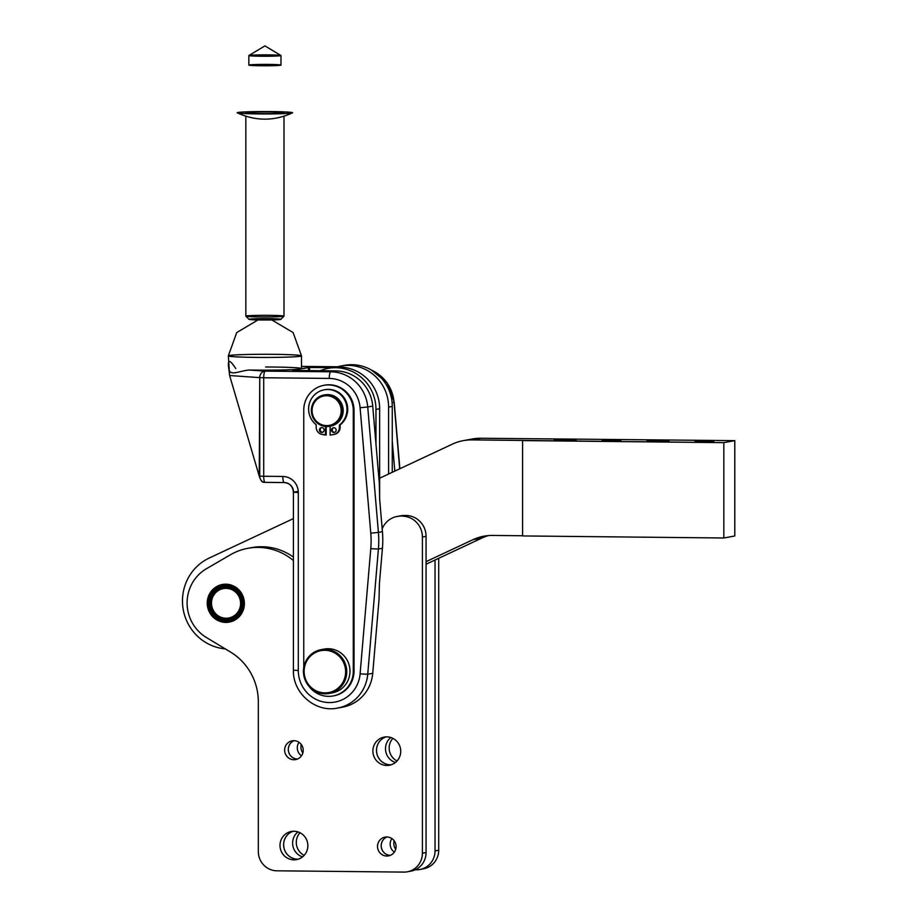 <?xml version="1.0" encoding="UTF-8"?>
<svg xmlns="http://www.w3.org/2000/svg" width="918" height="918" viewBox="0 0 918 918"><rect width="100%" height="100%" fill="white"/><g stroke="black" fill="none" stroke-linecap="round" stroke-linejoin="round"><path stroke-width="1.38" d="M419.916 869.484A19.083 18.555 79.6 0 1 416.474 869.782A19.083 18.555 -100.4 0 0 435.04 850.906L435.04 560.003L435.04 850.906L438.701 850.229L435.04 850.906A19.083 18.555 79.6 0 1 419.916 869.484L423.565 868.807A19.083 18.555 -100.4 0 0 438.701 850.229L438.701 558.293L438.701 850.229A19.083 18.555 79.6 0 1 421.729 869.048M389.163 748.032A14.309 13.919 -100.4 0 0 397.035 760.988A14.309 13.919 79.6 0 1 392.87 738.347A14.309 13.919 -100.4 0 0 389.163 748.032M296.284 842.414A14.309 13.919 -100.4 0 0 304.156 855.369A14.309 13.919 79.6 0 1 299.991 832.741A14.309 13.919 -100.4 0 0 296.284 842.414M393.811 843.413A9.547 9.283 -100.4 0 0 395.727 849.242A9.547 9.283 79.6 0 1 394.166 840.773A9.547 9.283 -100.4 0 0 393.811 843.413M300.932 747.126A9.547 9.283 -100.4 0 0 302.848 752.955A9.547 9.283 79.6 0 1 301.299 744.487A9.547 9.283 -100.4 0 0 300.932 747.126M416.474 869.782L415.246 869.771L416.474 869.782M299.004 742.283A9.547 9.283 -100.4 0 0 301.494 755.824A9.547 9.283 79.6 0 1 299.004 742.283M391.883 838.57A9.547 9.283 -100.4 0 0 394.373 852.111A9.547 9.283 79.6 0 1 391.883 838.57M297.948 831.903A14.309 13.919 -100.4 0 0 302.538 856.884A14.309 13.919 79.6 0 1 297.948 831.903M390.827 737.51A14.309 13.919 -100.4 0 0 395.417 762.491A14.309 13.919 79.6 0 1 390.827 737.51M407.282 871.802A19.083 18.555 79.6 0 1 403.84 872.1A19.083 18.555 -100.4 0 0 422.406 853.224L426.067 852.547L422.406 853.224A19.083 18.555 79.6 0 1 407.282 871.802L410.931 871.136A19.083 18.555 -100.4 0 0 426.067 852.547L426.067 561.655L426.067 852.547A19.083 18.555 79.6 0 1 409.095 871.377M376.529 750.35A14.309 13.919 -100.4 0 0 391.194 764.786A14.309 13.919 79.6 0 1 386.065 736.879A14.309 13.919 -100.4 0 0 376.529 750.35M283.651 844.744A14.309 13.919 -100.4 0 0 298.316 859.168A14.309 13.919 79.6 0 1 293.186 831.26A14.309 13.919 -100.4 0 0 283.651 844.744M381.177 845.742A9.547 9.283 -100.4 0 0 390.322 855.358A9.547 9.283 79.6 0 1 386.948 836.975A9.547 9.283 -100.4 0 0 381.177 845.742M288.298 749.444A9.547 9.283 -100.4 0 0 297.443 759.071A9.547 9.283 79.6 0 1 294.07 740.688A9.547 9.283 -100.4 0 0 288.298 749.444M249.742 547.989A57.26 55.677 79.6 0 1 293.404 557.065A57.26 55.677 -100.4 0 0 251.566 547.621L247.917 548.298A57.26 55.677 79.6 0 1 293.404 560.565A57.26 55.677 -100.4 0 0 230.395 554.782A57.26 55.677 79.6 0 1 247.917 548.298M398.963 516.214A20.678 20.104 79.6 0 1 404.505 515.468L405.94 515.48A20.678 20.104 79.6 0 1 426.067 536.341A20.678 20.104 -100.4 0 0 405.94 515.48L402.291 516.157A20.678 20.104 79.6 0 1 422.406 537.019L426.067 536.341L426.067 561.655L472.931 539.704A47.713 46.393 79.6 0 1 492.553 535.435L522.594 535.745L492.553 535.435A47.713 46.393 -100.4 0 0 483.924 536.181A47.713 46.393 -100.4 0 0 472.931 539.704L481.904 538.051L426.067 564.214L481.904 538.051L472.931 539.704L426.067 561.655L426.067 536.341L422.406 537.019L422.406 853.224L422.406 537.019A20.678 20.104 -100.4 0 0 402.291 516.157L404.505 515.468A20.678 20.104 -100.4 0 0 400.764 515.79L397.115 516.467A20.678 20.104 79.6 0 1 400.856 516.145A20.678 20.104 -100.4 0 0 382.186 528.883A20.678 20.104 79.6 0 1 397.115 516.467M403.84 872.1L276.903 870.803A19.083 18.555 79.6 0 1 258.325 851.548L258.325 701.834A57.26 55.677 -100.4 0 0 230.464 652.021L206.458 637.551A39.772 38.671 79.6 0 1 206.458 568.724L230.395 554.782L206.458 568.724A39.772 38.671 -100.4 0 0 206.458 637.551L230.464 652.021A57.26 55.677 79.6 0 1 258.325 701.834L258.325 851.548A19.083 18.555 -100.4 0 0 276.903 870.803L403.84 872.1M207.491 604.113A19.083 18.555 79.6 0 1 207.491 602.036L207.514 601.726A19.083 18.555 79.6 0 1 207.766 599.672L207.824 599.351A19.083 18.555 79.6 0 1 208.329 597.354L208.432 597.044A19.083 18.555 79.6 0 1 209.178 595.128L209.304 594.841A19.083 18.555 79.6 0 1 210.279 593.028L210.452 592.764A19.083 18.555 79.6 0 1 211.645 591.1L211.84 590.848A19.083 18.555 79.6 0 1 213.228 589.356L213.458 589.138A19.083 18.555 79.6 0 1 215.007 587.83L215.26 587.646A19.083 18.555 79.6 0 1 216.969 586.556L217.245 586.407A19.083 18.555 79.6 0 1 219.081 585.546L219.368 585.432A19.083 18.555 79.6 0 1 221.295 584.812L221.594 584.732A19.083 18.555 79.6 0 1 222.477 584.536A19.083 18.555 -100.4 0 0 221.594 584.732L221.295 584.812A19.083 18.555 -100.4 0 0 219.368 585.432L219.081 585.546A19.083 18.555 -100.4 0 0 217.245 586.407L216.969 586.556A19.083 18.555 -100.4 0 0 215.26 587.646L215.007 587.83A19.083 18.555 -100.4 0 0 213.458 589.138L213.228 589.356A19.083 18.555 -100.4 0 0 211.84 590.848L211.645 591.1A19.083 18.555 -100.4 0 0 210.452 592.764L210.279 593.028A19.083 18.555 -100.4 0 0 209.304 594.841L209.178 595.128A19.083 18.555 -100.4 0 0 208.432 597.044L208.329 597.354A19.083 18.555 -100.4 0 0 207.824 599.351L207.766 599.672A19.083 18.555 -100.4 0 0 207.514 601.726L207.491 602.036A19.083 18.555 -100.4 0 0 207.491 604.113L207.491 604.113M207.238 603.149A19.083 18.555 -100.4 0 0 229.27 622.106A19.083 18.555 -100.4 0 0 244.073 599.982A19.083 18.555 -100.4 0 0 207.238 603.149A19.083 18.555 79.6 0 1 235.111 586.912A19.083 18.555 79.6 0 1 235.111 619.937A19.083 18.555 79.6 0 1 207.238 603.149M228.479 622.197L228.192 622.255A19.083 18.555 79.6 0 1 226.172 622.358L225.862 622.358A19.083 18.555 79.6 0 1 223.843 622.209L223.533 622.163A19.083 18.555 79.6 0 1 221.548 621.75L221.238 621.67A19.083 18.555 79.6 0 1 219.322 621.004L219.035 620.878A19.083 18.555 79.6 0 1 217.199 619.971L216.935 619.822A19.083 18.555 79.6 0 1 215.225 618.686L214.973 618.491A19.083 18.555 79.6 0 1 213.412 617.16L213.194 616.93A19.083 18.555 79.6 0 1 211.806 615.404L211.61 615.152A19.083 18.555 79.6 0 1 210.429 613.465L210.256 613.19A19.083 18.555 79.6 0 1 209.281 611.365L209.155 611.067A19.083 18.555 79.6 0 1 208.409 609.139L208.317 608.829A19.083 18.555 79.6 0 1 207.812 606.809L207.755 606.5A19.083 18.555 79.6 0 1 207.502 604.434L207.502 604.434A19.083 18.555 -100.4 0 0 207.755 606.5L207.812 606.809A19.083 18.555 -100.4 0 0 208.317 608.829L208.409 609.139A19.083 18.555 -100.4 0 0 209.155 611.067L209.281 611.365A19.083 18.555 -100.4 0 0 210.256 613.19L210.429 613.465A19.083 18.555 -100.4 0 0 211.61 615.152L211.806 615.404A19.083 18.555 -100.4 0 0 213.194 616.93L213.412 617.16A19.083 18.555 -100.4 0 0 214.973 618.491L215.225 618.686A19.083 18.555 -100.4 0 0 216.935 619.822L217.199 619.971A19.083 18.555 -100.4 0 0 219.035 620.878L219.322 621.004A19.083 18.555 -100.4 0 0 221.238 621.67L221.548 621.75A19.083 18.555 -100.4 0 0 223.533 622.163L223.843 622.209A19.083 18.555 -100.4 0 0 225.862 622.358L226.172 622.358A19.083 18.555 -100.4 0 0 228.192 622.255L228.479 622.197M229.374 622.083A19.083 18.555 79.6 0 1 228.502 622.22L228.502 622.22A19.083 18.555 -100.4 0 0 229.374 622.083M303.215 750.304A9.547 9.283 -100.4 0 0 292.211 740.826A9.547 9.283 -100.4 0 0 284.798 751.888A9.547 9.283 -100.4 0 0 303.215 750.304A9.547 9.283 79.6 0 1 289.285 758.429A9.547 9.283 79.6 0 1 289.285 741.916A9.547 9.283 79.6 0 1 303.215 750.304M396.094 846.603A9.547 9.283 -100.4 0 0 385.09 837.113A9.547 9.283 -100.4 0 0 377.677 848.175A9.547 9.283 -100.4 0 0 396.094 846.603A9.547 9.283 79.6 0 1 382.163 854.715A9.547 9.283 79.6 0 1 382.163 838.203A9.547 9.283 79.6 0 1 396.094 846.603M307.863 845.696A14.309 13.919 -100.4 0 0 291.35 831.479A14.309 13.919 -100.4 0 0 280.242 848.06A14.309 13.919 -100.4 0 0 307.863 845.696A14.309 13.919 79.6 0 1 286.967 857.871A14.309 13.919 79.6 0 1 286.967 833.096A14.309 13.919 79.6 0 1 307.863 845.696M400.741 751.303A14.309 13.919 -100.4 0 0 384.229 737.085A14.309 13.919 -100.4 0 0 373.121 753.678A14.309 13.919 -100.4 0 0 400.741 751.303A14.309 13.919 79.6 0 1 379.845 763.478A14.309 13.919 79.6 0 1 379.845 738.703A14.309 13.919 79.6 0 1 400.741 751.303M330.09 368.049A41.356 40.208 79.6 0 1 379.627 408.751L375.967 409.428L375.967 444.082L379.318 483.35L379.685 499.484L379.318 483.35L372.731 406.066L367.728 406.984L378.411 532.406L382.427 531.671L378.411 532.406A95.426 92.787 79.6 0 1 378.411 549.021L382.427 548.287L379.421 583.584L382.427 548.287A95.426 92.787 -100.4 0 0 382.427 531.671L379.685 499.484L382.427 531.671A95.426 92.787 79.6 0 1 382.427 548.287L378.411 549.021L367.728 674.225L372.731 673.307L367.728 674.225A38.166 37.122 79.6 0 1 337.617 708.065L342.621 707.147A38.166 37.122 -100.4 0 0 372.731 673.307L379.042 599.339L372.731 673.307A38.166 37.122 79.6 0 1 340.108 707.514M249.444 319.154A15.904 0.689 180 0 1 275.825 318.81A15.904 0.689 180 0 1 269.502 319.98A15.904 0.689 180 0 1 249.444 319.154M246.345 112.558A19.083 0.826 180 0 1 267.127 111.927A19.083 0.826 180 0 1 284.006 112.753A19.083 0.826 180 0 1 264.923 113.58A19.083 0.826 180 0 1 245.84 112.753A19.083 0.826 180 0 1 246.345 112.558A19.083 0.826 0 0 0 270.408 113.545A19.083 0.826 0 0 0 278.005 112.145A19.083 0.826 0 0 0 246.345 112.558M245.84 116.242L245.84 316.136A19.083 0.826 0 0 0 264.923 316.962A19.083 0.826 0 0 0 284.006 316.136L284.006 116.242M246.345 315.953A19.083 0.826 180 0 1 267.54 315.322A19.083 0.826 180 0 1 283.983 316.171A19.083 0.826 180 0 1 264.923 316.962A19.083 0.826 180 0 1 245.852 316.171A19.083 0.826 180 0 1 246.345 315.953M245.852 316.171L249.03 319.349A15.904 0.689 0 0 0 264.923 320.003A15.904 0.689 0 0 0 280.805 319.349L283.983 316.171M263.214 482.214C261.848 482.053 260.517 480.022 259.243 476.109L229.615 375.519L228.961 369.828C227.194 359.145 229.466 358.731 235.754 368.577M394.029 402.153A38.166 37.122 -100.4 0 0 371.939 370.333A38.166 37.122 79.6 0 1 394.029 402.153L392.078 402.52L394.029 402.153L399.697 468.811L394.029 402.153M320.175 429.819A2.387 2.318 -100.4 0 0 322.551 432.229A2.387 2.318 79.6 0 1 321.702 427.593A2.387 2.318 -100.4 0 0 320.175 429.819M303.766 667.432L303.766 410.082A25.452 24.74 79.6 0 1 323.928 385.308A25.452 24.74 79.6 0 1 353.292 410.587L353.292 671.184A25.452 24.74 79.6 0 1 333.131 695.959A25.452 24.74 79.6 0 1 308.586 685.792A25.452 24.74 -100.4 0 0 336.263 695.155A25.452 24.74 -100.4 0 0 353.292 671.184L354.027 671.047L353.292 671.184L353.292 410.587L354.027 410.449L353.292 410.587A25.452 24.74 -100.4 0 0 328.529 384.917A25.452 24.74 -100.4 0 0 303.766 410.082L303.766 667.432M333.131 695.959L333.854 695.821A25.452 24.74 -100.4 0 0 354.027 671.047L354.027 410.449A25.452 24.74 -100.4 0 0 324.662 385.17L323.928 385.308M228.341 355.863L229.615 375.519L259.76 377.631A6.357 5.405 -86 0 1 265.176 371.124L330.721 371.801A38.166 37.122 79.6 0 1 367.728 406.984L372.731 406.066A38.166 37.122 -100.4 0 0 335.724 370.883L330.721 371.801L335.724 370.883L293.312 370.447L300.519 368.944A36.582 1.584 0 0 0 301.506 368.577L301.506 355.863A36.582 1.584 180 0 1 300.519 356.23A36.582 1.584 180 0 1 260.689 357.435A36.582 1.584 180 0 1 228.341 355.863A36.582 1.584 180 0 1 229.316 355.495A36.582 1.584 180 0 1 269.146 354.291A36.582 1.584 180 0 1 301.506 355.863A36.582 1.584 0 0 1 256.524 357.412A36.582 1.584 0 0 1 228.341 355.863L236.718 332.568L258.027 319.934M293.404 492.243L297.776 491.405L293.565 492.174A9.547 9.283 -100.4 0 0 284.282 482.547A6.357 1.457 -89.4 0 1 284.213 482.558C289.721 483.12 292.785 486.345 293.404 492.243L298.304 492.507L293.404 492.243L293.404 670.209L298.304 670.473L293.404 670.209C292.647 693.17 315.54 712.884 337.617 708.065A38.166 37.122 -100.4 0 0 367.728 674.225L378.411 549.021A95.426 92.787 -100.4 0 0 378.411 532.406L367.728 406.984A38.166 37.122 -100.4 0 0 330.721 371.801L265.176 371.124L249.18 370.011A36.582 1.584 0 0 0 300.519 368.944L308.448 367.487L331.857 367.682L309.596 367.452L309.596 370.608L309.596 367.452L300.519 368.944A36.582 1.584 180 0 1 249.18 370.011L265.176 371.124A6.357 1.457 90.6 0 0 263.718 377.757L263.718 476.27A6.357 1.457 90.6 0 0 265.107 482.363A6.357 1.457 90.6 0 0 265.176 482.352L284.155 482.547M392.261 441.088L394.809 471.095L392.261 441.088L392.261 472.3L392.261 406.433L392.261 441.088M265.6 366.993A36.582 1.584 180 0 1 300.519 368.944L292.601 370.413L320.244 370.723A41.356 40.208 79.6 0 1 328.254 368.347A41.356 40.208 79.6 0 1 375.967 409.428L379.627 408.751L379.627 478.221L452.333 444.151A47.713 46.393 79.6 0 1 463.338 440.629A47.713 46.393 79.6 0 1 471.955 439.894L723.832 442.66L734.79 440.64L480.94 438.242L471.955 439.894L480.94 438.242A47.713 46.393 -100.4 0 0 472.322 438.976L463.338 440.629M337.617 366.764L301.506 366.397L337.617 366.764M265.004 482.34L264.292 482.294L265.004 482.34M379.042 599.339L379.421 583.584L379.042 599.339M265.176 482.352A6.357 1.457 -89.4 0 1 265.107 482.363L284.213 482.558A6.357 1.457 -89.4 0 1 282.824 476.465L263.718 476.27L282.824 476.465A6.357 1.457 90.6 0 0 284.213 482.558A6.357 1.457 90.6 0 0 284.282 482.547M298.304 492.507A15.904 15.468 -100.4 0 0 282.824 476.465A15.904 15.468 79.6 0 1 298.304 492.507L298.304 670.473L298.304 492.507M367.728 674.225L360.097 673.881A31.809 30.925 79.6 0 1 327.91 702.522A31.809 30.925 79.6 0 1 298.304 670.473A31.809 30.925 -100.4 0 0 327.91 702.522A31.809 30.925 -100.4 0 0 360.097 673.881L367.728 674.225M378.411 549.021L370.78 548.677L360.097 673.881L370.78 548.677L378.411 549.021M378.411 532.406L370.78 533.163A89.069 86.602 79.6 0 1 370.78 548.677A89.069 86.602 -100.4 0 0 370.78 533.163L378.411 532.406M367.728 406.984L360.097 407.753L370.78 533.163L360.097 407.753L367.728 406.984M330.721 371.801A6.357 1.457 90.6 0 0 329.264 378.423A31.809 30.925 79.6 0 1 360.097 407.753A31.809 30.925 -100.4 0 0 329.264 378.423L263.718 377.757L329.264 378.423A6.357 1.457 -89.4 0 1 330.721 371.801M324.295 385.239A25.452 24.74 79.6 0 1 354.027 410.449L354.027 671.047A25.452 24.74 79.6 0 1 333.498 695.89M249.18 370C238.691 371.09 231.015 375.932 228.961 369.828M259.243 476.109L259.76 377.631L229.615 375.519L259.243 476.109C260.425 479.781 261.699 481.812 263.041 482.225L264.728 482.34A6.357 5.405 -86 0 1 259.76 476.144L259.243 476.109M264.728 482.34L265.107 482.363A6.357 1.457 -89.4 0 1 263.718 476.27L259.76 476.144A6.357 5.405 94 0 0 264.728 482.34A6.357 5.405 94 0 0 265.061 482.352M259.76 377.631L263.718 377.757A6.357 1.457 -89.4 0 1 265.176 371.124A6.357 5.405 94 0 0 259.76 377.631L259.76 476.144L263.718 476.27L263.718 377.757L259.76 377.631M308.448 370.597L308.448 367.487L308.448 370.597M668.947 441.03L646.972 440.927L668.947 441.03M576.068 440.078L554.093 439.974L576.068 440.078M620.958 440.537L602.128 440.445L620.958 440.537M713.837 441.489L695.006 441.397L713.837 441.489M467.87 440.032A47.713 46.393 79.6 0 1 480.94 438.242L734.79 440.64L723.832 442.66L723.832 537.994L734.79 535.986L734.79 440.64L734.79 535.986L723.832 537.994L522.594 535.94L723.832 537.994L723.832 442.66L522.594 440.594L522.594 535.94L522.594 440.594L523.581 440.422L471.955 439.894A47.713 46.393 -100.4 0 0 452.333 444.151L379.627 478.221L379.627 498.704L379.627 408.751A41.356 40.208 -100.4 0 0 331.903 367.67L328.254 368.347M225.3 648.9A47.713 46.393 79.6 0 1 183.21 609.449A47.713 46.393 79.6 0 1 209.281 558.006L293.404 518.601L209.281 558.006A47.713 46.393 -100.4 0 0 183.21 609.449A47.713 46.393 -100.4 0 0 225.3 648.9M481.904 538.051A47.713 46.393 79.6 0 1 488.468 535.584A47.713 46.393 -100.4 0 0 481.904 538.051M320.244 370.723L335.724 370.883A38.166 37.122 79.6 0 1 372.731 406.066L375.967 444.082L375.967 409.428A41.356 40.208 -100.4 0 0 320.244 370.723M388.601 474.009L388.601 407.099A41.356 40.208 -100.4 0 0 336.447 367.108A41.356 40.208 79.6 0 1 340.888 366.018A41.356 40.208 79.6 0 1 388.601 407.099L388.601 474.009M342.724 365.731A41.356 40.208 79.6 0 1 392.261 406.433L388.601 407.099L392.261 406.433A41.356 40.208 -100.4 0 0 344.537 365.353L340.888 366.018M322.688 649.428A22.261 21.653 79.6 0 1 328.311 648.716A22.261 21.653 79.6 0 1 349.953 669.956A22.261 21.653 79.6 0 1 330.721 693.101M324.88 650.3A21.309 20.724 -100.4 0 0 306.91 682.063A21.309 20.724 -100.4 0 0 342.839 682.43A21.309 20.724 -100.4 0 0 324.88 650.3A21.309 20.724 79.6 0 1 342.839 682.43A21.309 20.724 79.6 0 1 306.91 682.063A21.309 20.724 79.6 0 1 324.88 650.3M329.126 693.457L332.339 692.872A22.261 21.653 -100.4 0 0 349.884 669.119A22.261 21.653 -100.4 0 0 328.311 648.716A22.261 21.653 -100.4 0 0 324.284 649.072L321.07 649.657A22.261 21.653 79.6 0 1 325.098 649.313A22.261 21.653 79.6 0 1 346.671 669.704A22.261 21.653 79.6 0 1 329.126 693.457A22.261 21.653 79.6 0 1 303.801 675.464A22.261 21.653 79.6 0 1 321.07 649.657M325.098 649.313A22.261 21.653 -100.4 0 0 306.325 682.487A22.261 21.653 -100.4 0 0 343.86 682.877A22.261 21.653 -100.4 0 0 325.098 649.313M324.421 394.924A15.904 15.468 79.6 0 1 342.942 407.684A15.904 15.468 79.6 0 1 330.159 426.204M326.636 425.619A14.952 14.539 -100.4 0 0 339.235 403.346A14.952 14.539 -100.4 0 0 314.025 403.082A14.952 14.539 -100.4 0 0 326.636 425.619A14.952 14.539 79.6 0 1 314.025 403.082A14.952 14.539 79.6 0 1 339.235 403.346A14.952 14.539 79.6 0 1 326.636 425.619M329.723 426.285L330.606 426.124A15.904 15.468 -100.4 0 0 342.942 407.684A15.904 15.468 -100.4 0 0 324.857 394.843L323.974 395.004A15.904 15.468 79.6 0 1 342.058 407.844A15.904 15.468 79.6 0 1 326.854 426.537A15.904 15.468 79.6 0 1 323.974 395.004M326.854 426.537A15.904 15.468 -100.4 0 0 340.257 402.841A15.904 15.468 -100.4 0 0 313.44 402.566A15.904 15.468 -100.4 0 0 326.854 426.537M226.035 588.358A14.952 14.539 -100.4 0 0 213.435 610.631A14.952 14.539 -100.4 0 0 238.634 610.895A14.952 14.539 -100.4 0 0 226.035 588.358A14.952 14.539 79.6 0 1 238.634 610.895A14.952 14.539 79.6 0 1 213.435 610.631A14.952 14.539 79.6 0 1 226.035 588.358M223.269 587.635A15.904 15.468 -100.4 0 0 211.048 606.052A15.904 15.468 -100.4 0 0 229.018 618.916A15.904 15.468 79.6 0 1 211.048 606.052A15.904 15.468 79.6 0 1 223.269 587.635M225.817 586.487A16.857 16.398 -100.4 0 0 211.61 611.606A16.857 16.398 -100.4 0 0 240.023 611.904A16.857 16.398 -100.4 0 0 225.817 586.487A16.857 16.398 79.6 0 1 240.023 611.904A16.857 16.398 79.6 0 1 211.61 611.606A16.857 16.398 79.6 0 1 225.817 586.487M226.035 587.405A15.904 15.468 79.6 0 1 239.437 611.377A15.904 15.468 79.6 0 1 212.632 611.101A15.904 15.468 79.6 0 1 226.035 587.405A15.904 15.468 -100.4 0 0 210.83 606.087A15.904 15.468 -100.4 0 0 228.915 618.939A15.904 15.468 -100.4 0 0 226.035 587.405M225.817 585.214A18.131 17.626 -100.4 0 0 210.532 612.237A18.131 17.626 -100.4 0 0 241.101 612.547A18.131 17.626 -100.4 0 0 225.817 585.214A18.131 17.626 79.6 0 1 241.101 612.547A18.131 17.626 79.6 0 1 210.532 612.237A18.131 17.626 79.6 0 1 225.817 585.214M326.211 426.514L326.211 434.914L326.211 426.514M324.605 389.737A19.726 19.175 79.6 0 1 340.142 424.873L340.142 427.375A7.16 6.954 79.6 0 1 334.381 434.352A7.16 6.954 -100.4 0 0 340.142 427.375L340.142 424.873A19.726 19.175 -100.4 0 0 324.961 389.668L324.238 389.806A19.726 19.175 79.6 0 1 339.408 425.011L340.142 424.873L339.408 425.011L339.408 427.513L340.142 427.375L339.408 427.513A7.16 6.954 79.6 0 1 333.659 434.489L330.124 435.098L330.124 426.216L330.124 435.098L333.659 434.489A7.16 6.954 -100.4 0 0 339.408 427.513L339.408 425.011A19.726 19.175 -100.4 0 0 341.978 396.06A19.726 19.175 -100.4 0 0 313.623 395.761A19.726 19.175 -100.4 0 0 316.194 424.77A19.726 19.175 79.6 0 1 324.238 389.806M332.247 429.945A2.387 2.318 -100.4 0 0 334.622 432.355A2.387 2.318 79.6 0 1 333.773 427.719A2.387 2.318 -100.4 0 0 332.247 429.945M325.477 426.457L325.477 435.052L326.211 434.914L321.943 434.375L325.477 435.052L325.477 426.457M336.16 430.129A2.387 2.318 -100.4 0 0 333.406 427.754A2.387 2.318 -100.4 0 0 331.559 430.519A2.387 2.318 -100.4 0 0 336.16 430.129A2.387 2.318 79.6 0 1 332.672 432.16A2.387 2.318 79.6 0 1 332.672 428.029A2.387 2.318 79.6 0 1 336.16 430.129M324.088 430.003A2.387 2.318 -100.4 0 0 321.334 427.639A2.387 2.318 -100.4 0 0 319.475 430.393A2.387 2.318 -100.4 0 0 324.088 430.003A2.387 2.318 79.6 0 1 320.6 432.034A2.387 2.318 79.6 0 1 320.6 427.903A2.387 2.318 79.6 0 1 324.088 430.003M316.194 427.272A7.16 6.954 -100.4 0 0 321.943 434.375A7.16 6.954 79.6 0 1 316.194 427.272L316.194 424.77L316.194 427.272M291.913 113.029A27.735 1.205 0 0 0 292.544 112.857A27.735 1.205 0 0 0 264.923 111.548A27.735 1.205 0 0 0 237.303 112.857A27.735 1.205 0 0 0 262.95 113.947A27.735 1.205 0 0 0 291.913 113.029A27.735 1.205 180 0 1 245.909 113.625A27.735 1.205 180 0 1 256.937 111.606A27.735 1.205 180 0 1 291.913 113.029M249.271 55.39A16.076 0.7 0 0 0 248.847 55.55A16.076 0.7 0 0 0 263.064 56.239A16.076 0.7 0 0 0 280.564 55.711A16.076 0.7 0 0 0 280.988 55.55A16.076 0.7 0 0 0 266.771 54.862A16.076 0.7 0 0 0 249.271 55.39M280.988 55.55L280.988 65.086A16.076 0.7 180 0 1 280.564 65.247A16.076 0.7 180 0 1 263.064 65.775A16.076 0.7 180 0 1 248.847 65.086L248.847 55.55M280.954 55.493A16.076 0.7 180 0 1 280.564 55.711A16.076 0.7 180 0 1 262.491 56.239A16.076 0.7 180 0 1 248.893 55.493L264.923 45.9L280.954 55.493M280.564 65.247A16.076 0.7 0 0 0 260.299 64.421A16.076 0.7 0 0 0 253.907 65.591A16.076 0.7 0 0 0 280.564 65.247M271.82 319.934L293.117 332.568L301.506 355.863M399.869 468.731L394.189 402.107L387.189 382.909L371.492 370.069M301.506 366.397L337.64 366.764M334.462 434.34L333.739 434.478M292.544 112.857C274.126 121.245 255.709 121.245 237.303 112.857"/></g></svg>
